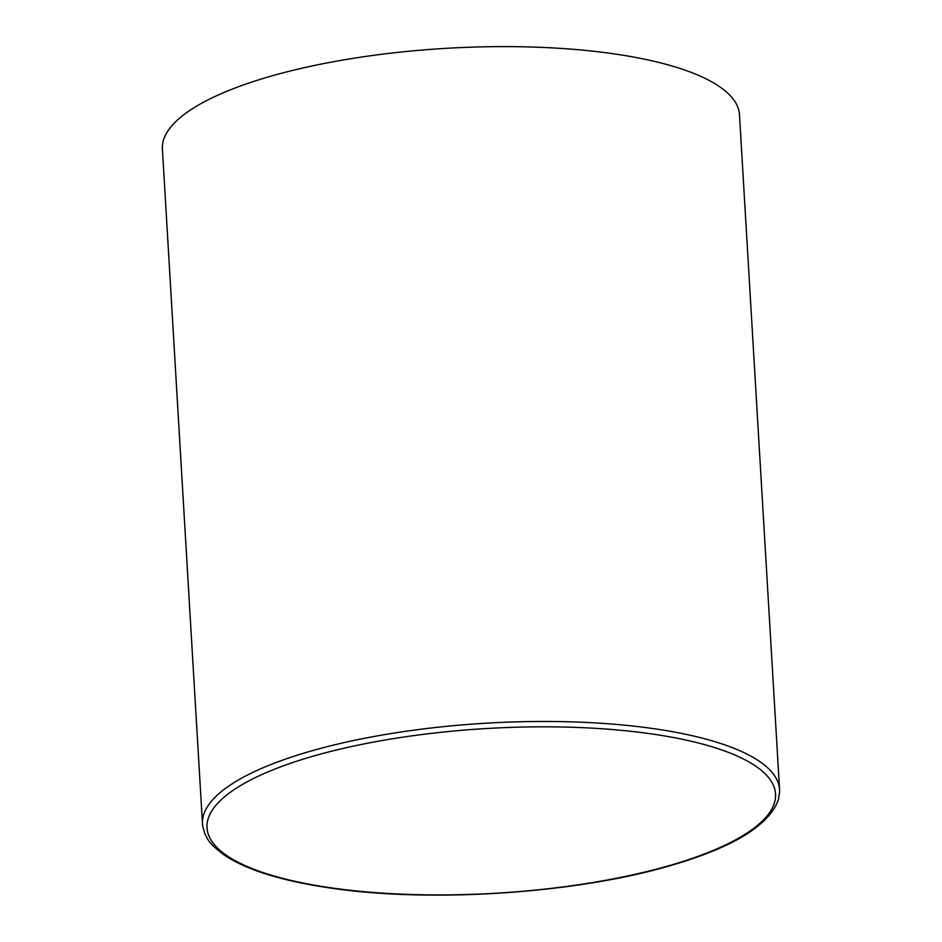 <?xml version="1.0" encoding="UTF-8"?>
<svg xmlns="http://www.w3.org/2000/svg" width="942" height="942" viewBox="0 0 942 942"><rect width="100%" height="100%" fill="white"/><g stroke="black" fill="none" stroke-linecap="round" stroke-linejoin="round"><path stroke-width="1.41" d="M654.702 728.802A289.053 83.72 -3.4 0 1 779.576 789.643A289.053 83.72 -3.4 0 1 779.599 792.128L778.422 799.617C769.449 824.591 735.525 845.975 676.662 863.743C581.932 893.122 431.895 903.519 329.182 887.847C281.858 880.888 246.992 870.043 224.561 855.301C206.757 841.842 208.005 839.075 204.826 833.694L202.765 826.405A289.053 83.72 -3.4 0 1 202.495 823.92A289.053 83.72 -3.4 0 1 253.351 772.157A289.053 83.72 -3.4 0 1 654.702 728.802M652.523 734.053A284.767 82.484 -3.4 0 1 725.446 844.986A284.767 82.484 -3.4 0 1 330.041 887.694A284.767 82.484 -3.4 0 1 257.119 776.761A284.767 82.484 -3.4 0 1 652.523 734.053M202.495 823.92L162.401 149.06A289.053 83.72 -3.4 0 1 213.257 97.297A289.053 83.72 -3.4 0 1 534.267 47.1A289.053 83.72 -3.4 0 1 739.482 114.783L779.576 789.643"/></g></svg>
